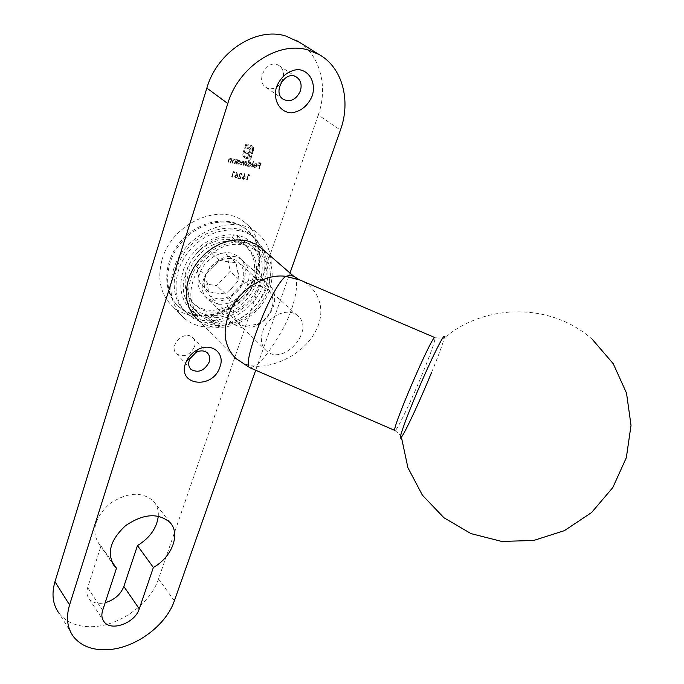 <?xml version="1.0" encoding="UTF-8"?>
<svg xmlns="http://www.w3.org/2000/svg" width="684" height="684" viewBox="0 0 684 684"><rect width="100%" height="100%" fill="white"/><g stroke="black" fill="none" stroke-linecap="round" stroke-linejoin="round"><path stroke-width="0.51" stroke-dasharray="3.42 2.56" d="M267.735 289.494C273.096 272.189 269.915 258.458 258.184 248.292C243.213 236.561 216.426 242.033 200.831 260.724C185.048 279.252 184.654 305.868 199.121 318.017C218.675 336.186 258.501 319.069 267.735 289.494M259.758 282.253C265.024 265.059 261.801 251.379 250.088 241.23C230.688 224.677 191.272 241.991 182.936 271.582C178.43 287.836 181.311 300.763 191.58 310.382C211.1 328.534 250.677 311.647 259.758 282.253M162.211 259.262C172.146 222.967 220.402 201.857 244.359 222.078C264.657 237.254 264.101 271.343 244.658 293.889C225.549 316.709 191.759 323.301 172.941 306.654C160.466 294.847 156.892 279.046 162.211 259.262M252.67 146.265L250.908 145.264L245.795 144.162L242.957 152.891L242.76 155.191L244.427 157.756L246.308 158.337L246.65 157.311L244.846 156.739L243.983 155.695L243.872 153.079L246.377 145.401L250.575 146.299L252.379 147.77L252.482 150.369L249.976 158.004L248.737 157.748L251.062 149.976L249.985 147.727L247.181 146.872L246.744 148.223L249.113 148.881L249.532 151.198L249.13 152.429L245.616 151.686L245.18 153.011L248.702 153.746L247.129 158.508L250.549 159.218L253.636 149.3L252.875 146.419L250.908 145.264M237.476 174.882L236.826 172.103L236.399 172.334L236.972 174.796L234.501 175.976L235.493 177.943L237.51 176.575L236.826 172.103M244.949 176.361L244.316 173.591L243.889 173.822L244.453 176.267L241.999 177.447L242.965 179.405L244.975 178.037L244.316 173.591M251.934 167.007L253.781 161.407L253.345 161.313L251.507 166.922L252.139 167.17L253.781 161.407M245.915 165.785L247.223 161.783L246.565 162.39L245.59 161.364L244.137 162.108L243.145 160.868L241.315 162.527L240.606 164.707L241.042 164.793L241.751 162.621L243.401 161.518L243.042 165.203L243.487 165.289L244.145 163.254L245.83 162.014L245.479 165.699L246.12 165.947L247.223 161.783M230.782 162.707L232.081 158.671L231.406 159.304L230.286 158.218L228.268 159.996L227.61 162.065L228.054 162.151L229.012 159.338L230.593 158.902L231.089 160.056L230.337 162.621L230.978 162.869L232.081 158.671M237.707 159.825L237.262 159.731L235.954 163.758L236.621 163.151L237.835 164.22L240.383 162.51L239.785 160.304L237.459 160.569L237.904 159.979L237.262 159.731M281.62 81.866L282.8 79.182C284.45 73.111 283.125 68.537 278.824 65.45C267.632 57.978 254.525 80.977 266.187 87.484C271.591 90.108 276.516 88.604 280.944 82.952M194.53 346.754C195.658 342.966 195 339.888 192.572 337.528C184.329 329.397 167.742 346.48 176.686 353.884C183.928 357.741 189.878 355.364 194.53 346.754M158.286 516.138C158.662 510.11 156.987 505.04 153.267 500.927C141.528 491.232 127.002 492.181 109.671 503.792C94.477 517.891 90.938 531.288 99.069 543.968L101.01 545.935L87.672 587.582C86.321 592.079 86.842 595.875 89.236 598.97C92.853 603.006 98.171 604.246 105.182 602.689M174.369 600.808L158.526 578.921L318.282 114.98L340.418 130.088M158.526 578.921C150.565 603.356 120.23 625.646 92.998 626.655C78.198 627.219 66.955 622.867 59.277 613.591L73.71 636.966M299.327 42.263C320.625 56.199 328.063 87.603 318.282 114.98M234.945 163.553L236.254 159.526L235.578 160.159L234.467 159.081L232.457 160.851L231.791 162.912L232.235 163.006L233.193 160.201L234.774 159.757L235.262 160.911L234.509 163.467L235.151 163.715L236.254 159.526M249.301 175.318L248.309 174.531L246.522 179.952L246.958 180.037L248.557 175.172L249.498 175.48L249.198 174.711M249.19 160.458L248.754 160.364L246.907 165.99L247.574 165.383L248.771 166.443L251.293 164.741L250.703 162.544L248.403 162.852L249.395 160.62L248.754 160.364M254.739 167.127L253.268 166.178L254.525 167.606L256.97 165.921L256.457 163.724L254.2 163.98L253.362 165.28L256.509 165.93L254.944 167.289L253.721 166.032M240.896 173.505L242.051 175.07L241.059 172.941L239.058 174.275L240.144 178.114L237.878 177.669L237.699 178.225L240.999 178.875L239.477 174.403L240.896 173.505L241.614 174.984M234.347 172.359L233.329 171.556L231.56 177.028L231.996 177.113L233.586 172.206L234.544 172.522L234.236 171.735M259.27 168.495L261.066 163.057L258.732 162.578L258.552 163.134L260.459 163.527L259.903 165.203L257.996 164.81L257.808 165.374L259.715 165.759L258.834 168.409L259.467 168.657L261.066 163.057M255.696 370.249L289.99 273.044M101.01 545.935L111.295 560.769M237.468 159.894L235.954 163.758M236.596 164.015L236.621 163.151M236.826 163.314L237.835 164.22M238.041 164.382L240.383 162.51M240.588 162.672L239.99 160.466L239.178 160.047M239.383 160.21L237.459 160.569M237.664 160.731L237.904 159.979M238.186 163.886L237.245 162.005L239.691 160.902L240.144 162.587L238.186 163.886L237.049 161.843L239.486 160.749L239.947 162.424L237.981 163.724M236.459 159.688L235.809 159.432M236.014 159.594L235.578 160.159M235.775 160.321L234.467 159.081M234.663 159.244L232.654 161.014L231.791 162.912M232.432 163.168L233.193 160.201M233.398 160.355L234.381 159.594M234.586 159.757L235.262 160.911M235.467 161.073L234.509 163.467M234.706 163.63L235.151 163.715M232.286 158.825L231.637 158.577M231.842 158.739L231.406 159.304M231.602 159.466L230.286 158.218M230.482 158.38L228.473 160.159L227.61 162.065M228.251 162.313L229.012 159.338M229.208 159.5L230.2 158.739M230.405 158.893L231.089 160.056M231.286 160.218L230.337 162.621M230.534 162.783L230.978 162.869M249.403 174.865L248.309 174.531M248.506 174.694L246.522 179.952M247.155 180.2L248.557 175.172M248.754 175.335L249.498 175.48M247.428 161.937L246.787 161.689M246.992 161.852L246.565 162.39M246.762 162.544L246.249 161.723M246.454 161.886L245.59 161.364M245.787 161.527L244.137 162.108M244.342 162.262L243.145 160.868M243.35 161.022L241.512 162.689L240.606 164.707M241.247 164.955L243.059 161.373M243.265 161.535L243.761 163.801L243.042 165.203M243.684 165.451L245.505 161.877M245.701 162.04L246.231 164.169L245.479 165.699M245.684 165.853L246.12 165.947M248.959 160.526L246.907 165.99M247.548 166.238L247.574 165.383M247.779 165.545L248.771 166.443M248.976 166.597L251.293 164.741M251.498 164.895L250.908 162.707L250.113 162.296M250.318 162.459L248.403 162.852M248.608 163.006L249.395 160.62M249.121 166.109L248.198 164.245L250.618 163.143L251.062 164.818L249.121 166.109L248.001 164.083L250.412 162.98L250.857 164.656L248.916 165.947M253.986 161.561L253.345 161.313M253.55 161.475L251.507 166.922M251.703 167.076L252.139 167.17M253.926 166.186L253.268 166.178M253.465 166.34L254.525 167.606M254.73 167.768L256.97 165.921M257.175 166.084L257.004 164.511M257.21 164.664L255.876 163.485M256.081 163.647L254.2 163.98M254.405 164.134L253.362 165.28M253.567 165.442L256.509 165.93M256.714 166.084L254.944 167.289M256.825 165.588L254.157 165.041L255.901 164.126L256.825 165.588L253.952 164.878L255.696 163.972L256.628 165.425M244.521 173.753L243.889 173.822M244.094 173.984L244.453 176.267M244.65 176.429L243.966 176.121M244.162 176.284L241.999 177.447M242.196 177.609L242.965 179.405M243.171 179.567L244.975 178.037M245.18 178.199L245.154 176.523M243.333 179.003L242.623 177.72L244.462 177.011L244.735 178.139L243.333 179.003L242.427 177.558L244.256 176.848L244.539 177.977L243.128 178.84M242.247 175.232L241.794 173.326L241.059 172.941M241.255 173.103L239.058 174.275M239.255 174.437L240.144 178.114M240.349 178.276L237.878 177.669M237.904 178.387L240.999 178.875M241.204 179.037L239.853 176.25M240.058 176.412L239.477 174.403M239.682 174.565L241.093 173.668M237.032 172.265L236.399 172.334M236.596 172.496L236.972 174.796M237.168 174.959L236.484 174.642M236.681 174.805L234.501 175.976M234.706 176.139L235.493 177.943M235.689 178.105L237.51 176.575M237.707 176.737L237.681 175.044M235.852 177.541L235.134 176.25L236.98 175.54L237.262 176.669L235.852 177.541L234.937 176.087L236.775 175.378L237.066 176.506L235.647 177.378M234.441 171.898L233.329 171.556M233.535 171.718L231.56 177.028M232.201 177.276L233.586 172.206M233.791 172.368L234.544 172.522M251.113 145.418L245.795 144.162M246.001 144.315L242.957 152.891M243.162 153.045L242.76 155.191M242.965 155.345L243.607 157.063M243.812 157.226L245.471 158.166M245.667 158.329L246.308 158.337M246.514 158.5L246.65 157.311M246.856 157.474L245.804 157.132M246.009 157.294L243.983 155.695M244.188 155.858L243.872 153.079M244.077 153.242L246.377 145.401M246.582 145.555L250.575 146.299M250.78 146.453L252.379 147.77M252.584 147.932L252.482 150.369M252.687 150.531L249.976 158.004M250.182 158.166L248.737 157.748M248.942 157.91L250.729 151.677M250.925 151.839L251.062 149.976M251.267 150.129L250.806 148.659M251.011 148.813L249.985 147.727M250.19 147.881L248.557 147.171M248.762 147.325L247.181 146.872M247.386 147.034L246.744 148.223M246.95 148.377L248.326 148.556M248.531 148.719L249.113 148.881M249.763 149.599L249.711 150.232M249.917 150.386L249.532 151.198M249.737 151.352L249.13 152.429M249.335 152.583L245.616 151.686M245.821 151.839L245.18 153.011M245.385 153.165L248.702 153.746M248.908 153.909L247.129 158.508M247.334 158.671L250.549 159.218M250.754 159.381L253.388 150.565M253.593 150.719L253.567 148.103M253.773 148.266L252.875 146.419M261.271 163.22L258.732 162.578M258.757 163.296L260.459 163.527M260.655 163.69L259.903 165.203M260.108 165.366L257.996 164.81M258.013 165.528L259.715 165.759M259.92 165.921L258.834 168.409M259.039 168.572L259.467 168.657M173.343 270.248C183.543 233.595 232.321 212.066 256.338 232.338C276.695 247.54 275.926 281.893 256.226 304.713C236.852 327.798 202.78 334.63 183.902 317.966C171.393 306.133 167.871 290.23 173.343 270.248M294.291 276.738C299.344 280.363 296.052 303.431 283.817 327.337C270.838 350.225 260.997 363.136 254.311 366.06C247.181 365.384 241.067 362.888 235.954 358.57L197.582 319.556C218.076 338.64 259.8 320.711 269.496 289.734C274.686 273.472 272.352 259.937 262.485 249.147M245.924 245.436L256.577 250.506C284.792 270.129 255.713 326.08 219.863 323.104C218.623 325.567 216.973 326.294 214.921 325.285L214.383 322.48L207.218 320.112L201.028 316.085C174.266 296.36 204.619 239.956 240.392 244.556C241.572 242.093 243.188 241.332 245.248 242.273L245.924 245.436L237.878 238.348L248.497 243.427C276.652 263.041 247.933 318.616 212.237 315.521C211.014 317.966 209.381 318.684 207.329 317.667L206.782 314.879L199.642 312.494L193.469 308.467C166.785 288.742 196.761 232.765 232.372 237.459C233.526 235.014 235.134 234.261 237.186 235.202L237.878 238.348M250.284 367.906L254.311 366.06C268.641 368.274 305.739 357.228 318.188 325.516C326.619 303.209 313.46 285.031 299.968 280.03L299.164 279.688M431.553 372.549C438.743 355.005 442.967 343.488 444.241 337.981L444.241 337.981C444.352 338.571 441.257 338.452 434.973 337.622C435.503 339.786 431.732 350.824 423.661 370.728C412.213 398.909 396.652 431.527 395.001 430.51M401.405 437.187L401.405 437.187C401.944 436.777 399.781 434.537 394.924 430.475M199.583 273.891C192.204 294.325 214.169 308.903 231.628 296.257C236.792 292.769 240.657 288.212 243.213 282.595C248.249 267.658 244.291 257.834 231.337 253.123C219.239 250.361 203.823 260.382 199.583 273.891M212.237 315.521L219.863 323.104M206.782 314.879L214.383 322.48M232.372 237.459L240.392 244.556M262.707 331.287C267.453 316.239 287.605 307.013 297.113 315.298C316.094 328.944 283.826 366.615 266.606 351.02C261.399 346.258 260.1 339.683 262.707 331.287M205.243 276.25C209.407 261.878 228.601 253.507 238.032 261.741C244.06 267.222 245.308 274.481 241.76 283.509L237.724 289.922L232.03 294.984C223.634 300.037 216.135 300.173 209.543 295.394C204.379 290.657 202.951 284.279 205.243 276.25M264.127 282.86C270.077 263.554 266.444 248.198 253.225 236.801C236.527 223.788 206.773 229.773 189.511 250.506C172.035 271.052 171.718 300.609 187.758 314.187C209.629 334.613 253.926 315.734 264.127 282.86M254.482 281.526C258.945 266.837 256.209 255.166 246.257 246.496C233.441 236.356 210.569 240.956 197.317 256.851C183.902 272.6 183.637 295.351 196.111 305.765C212.835 321.224 246.744 306.731 254.482 281.526M262.143 281.073C268.068 261.792 264.426 246.462 251.216 235.065C234.526 222.052 204.815 228.011 187.596 248.694C170.162 269.205 169.871 298.711 185.903 312.289C207.756 332.715 251.994 313.896 262.143 281.073M252.507 279.73C256.962 265.067 254.209 253.405 244.265 244.735C231.457 234.603 208.611 239.178 195.402 255.038C182.012 270.753 181.764 293.479 194.239 303.893C210.946 319.342 244.812 304.893 252.507 279.73M230.713 262.194L225.233 261.391L236.006 262.682L239.084 279.534L234.903 284.766L225.566 293.923L214.827 292.846L208.714 291.735L205.303 274.848L214.81 265.503L219.085 260.176L225.233 261.391M214.81 265.503L210.347 270.248M206.85 280.962L207.953 286.434M214.827 292.846L220.282 293.556M230.525 289.426L234.903 284.766M238.442 274.233L237.451 268.778M196.565 266.495L210.202 251.968L227.037 254.525L230.175 271.291L216.785 285.536L200.019 283.296L196.565 266.495L205.303 274.848M198.428 314.973C242.256 322.369 280.534 252.9 244.872 228.165C227.849 214.904 197.685 220.872 180.251 241.837C162.595 262.63 162.39 292.607 178.712 306.466C184.252 311.229 190.827 314.059 198.428 314.973M199.352 315.905C210.433 317.017 221.274 314.272 231.867 307.672C242.658 300.652 250.609 291.29 255.713 279.585C263.588 258.603 260.305 241.751 245.855 229.02C228.832 215.759 198.642 221.744 181.192 242.726C163.519 263.545 163.296 293.539 179.618 307.398C185.167 312.161 191.742 314.991 199.352 315.905M218.247 304.132C223.856 304.739 229.379 303.354 234.826 299.985C240.366 296.377 244.444 291.572 247.052 285.57C250.951 275.113 249.403 266.743 242.418 260.45C222.454 243.025 187.664 284.27 208.825 300.131L218.247 304.132M242.965 328.234L233.441 324.276C212.125 308.416 248.001 266.05 268.06 283.544C274.275 288.947 276.131 296.36 273.626 305.782C270.727 314.572 265.118 321.155 256.808 325.533L249.84 327.918L242.965 328.234M246.368 326.251L257.936 324.002C264.896 320.334 269.59 314.828 272.018 307.475C277.473 290.726 259.527 279.234 244.41 290.555C228.995 301.396 230.611 324.968 246.368 326.251M219.085 260.176L210.202 251.968M208.714 291.735L200.019 283.296M225.566 293.923L216.785 285.536M239.084 279.534L230.175 271.291M236.006 262.682L227.037 254.525M87.672 587.582L102.651 610.402M191.58 310.382L199.121 318.017M250.088 241.23L258.184 248.292M89.236 598.97L103.019 620.131M99.069 543.968L112.441 563.274M153.267 500.927L169.743 522.243M176.686 353.884L190.263 368.591M192.572 337.528L207.235 352.824M266.187 87.484L282.868 99.009M278.824 65.45L296.463 77.061M256.338 232.338L244.359 222.078M183.902 317.966L172.941 306.654M592.31 339.358C551.355 302.661 485.409 303.132 444.241 337.981M248.497 243.427L256.577 250.506M207.329 317.667L214.921 325.285M193.469 308.467L201.028 316.085M237.186 235.202L245.248 242.273M297.113 315.298L238.032 261.741M266.606 351.02L209.543 295.394M241.76 283.509L243.213 282.595M232.03 294.984L231.628 296.257M253.225 236.801L251.216 235.065M187.758 314.187L185.903 312.289M246.257 246.496L244.265 244.735M196.111 305.765L194.239 303.893M178.712 306.466L179.618 307.398M244.872 228.165L245.855 229.02M247.052 285.57L255.713 279.585M234.826 299.985L231.867 307.672M208.825 300.131L233.441 324.276M242.418 260.45L268.06 283.544M272.018 307.475L273.626 305.782M257.936 324.002L256.808 325.533"/><path stroke-width="1.03" d="M280.944 82.952L281.62 81.866M105.182 602.689C114.416 599.911 120.64 594.507 123.855 586.479L137.467 545.601C149.89 537.889 156.833 528.065 158.286 516.138M59.277 613.591C52.779 604.913 51.334 594.293 54.959 581.725L69.58 604.904C65.818 617.618 67.194 628.305 73.71 636.966C81.413 646.209 92.75 650.45 107.721 649.689C135.27 648.321 166.109 625.509 174.369 600.808L255.696 370.249M289.99 273.044L340.418 130.088C351.114 100.975 342.616 67.596 319.154 54.566L308.398 50.086C278.371 40.63 238.571 66.639 227.789 103.549L206.859 88.082L54.959 581.725M206.859 88.082C217.153 51.873 256.124 26.573 285.852 36.047L299.327 42.263M227.789 103.549L69.58 604.904M220.026 366.692C212.63 391.051 174.334 384.955 186.689 360.784C189.083 356.09 192.632 352.44 197.334 349.832C211.117 341.863 225.387 352.867 220.026 366.692M312.263 95.828C307.86 105.781 300.994 111.449 291.666 112.834C280.038 112.706 272.583 100.24 276.524 86.834C280.979 76.582 287.981 70.828 297.531 69.554C309.33 69.99 316.307 82.773 312.263 95.828M102.651 610.402C101.249 614.95 101.745 618.764 104.139 621.85C111.347 631.871 135.175 622.867 139.262 608.846L153.37 567.481C172.188 556.998 180.952 533.469 169.743 522.243C157.953 512.59 143.238 513.727 125.6 525.637C110.107 540.044 106.413 553.595 114.536 566.301L116.485 568.25L102.651 610.402M111.295 560.769L116.485 568.25M137.467 545.601L153.37 567.481M209.142 362.127C210.304 358.296 209.672 355.193 207.235 352.824C204.148 350.388 200.395 350.251 195.992 352.397L189.887 358.69C187.955 363.067 188.348 366.658 191.075 369.463C198.36 373.293 204.388 370.848 209.142 362.127M300.361 90.955C302.08 84.799 300.78 80.165 296.463 77.061C285.211 69.546 271.779 92.939 283.518 99.454C290.709 102.352 296.326 99.513 300.361 90.955M262.485 249.147L255.679 244.051L247.061 240.777L236.844 239.879L228.653 241.033L220.462 243.769L212.57 247.976L205.303 253.507L198.907 260.168L193.649 267.683L189.716 275.789L187.245 284.159L186.33 292.487L186.971 300.464L189.135 307.8L192.717 314.238L197.582 319.556M434.913 337.597L299.968 280.03L285.869 276.362L290.717 275.096L294.291 276.738M444.241 337.981C446.054 329.645 433.861 353.303 419.976 385.519C406.065 417.71 396.968 443.369 401.405 437.187C405.321 432.228 420.292 400.02 431.553 372.549M123.855 586.479L139.262 608.846M395.001 430.51L394.924 430.475C390.59 431.279 433.143 332.552 434.973 337.622M394.924 430.475L250.045 367.804L235.954 358.57C222.625 344.993 221.616 327.277 232.936 305.423C244.479 286.066 267.47 273.591 285.869 276.362C272.07 284.886 240.272 366.556 250.045 367.804L250.284 367.906M319.154 54.566L296.514 40.518M103.019 620.131L104.139 621.85M112.441 563.274L114.536 566.301M190.263 368.591L191.075 369.463M282.868 99.009L283.518 99.454M189.887 358.69L186.689 360.784M195.992 352.397L197.334 349.832M299.164 279.688L293.179 275.814L259.458 246.514M401.405 437.187L407.895 467.642L422.396 495.173L443.925 517.745L471.002 533.606L501.68 541.429L533.657 540.471L564.445 530.63L591.574 512.555L612.796 487.589L626.33 457.707L631.024 425.337L626.518 393.12L613.223 363.683L592.31 339.358"/></g></svg>
